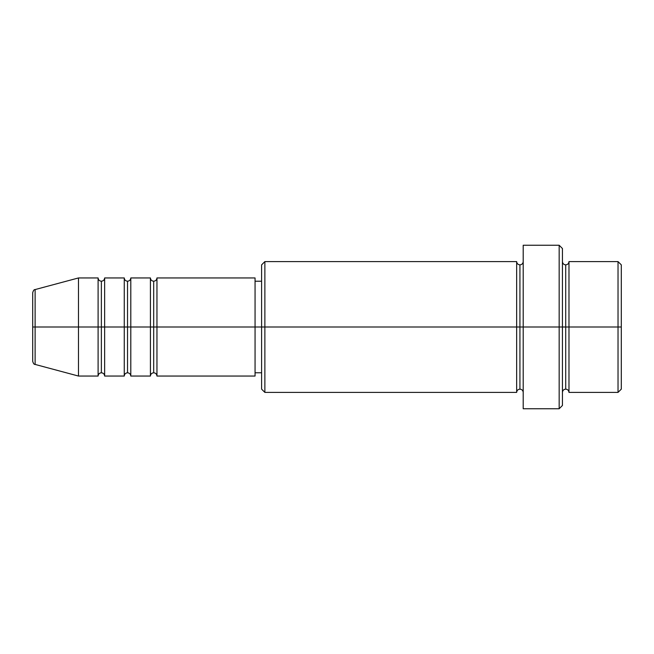 <?xml version="1.0" encoding="UTF-8"?>
<svg xmlns="http://www.w3.org/2000/svg" width="654" height="654" viewBox="0 0 654 654"><rect width="100%" height="100%" fill="white"/><g stroke="black" fill="none" stroke-linecap="round" stroke-linejoin="round"><path stroke-width="0.98" d="M32.7 327L32.7 361.278L32.7 327L35.12 327L32.7 327L32.7 292.722L32.7 327M562.44 261.6C562.644 263.578 563.732 264.666 565.71 264.87C567.688 264.666 568.776 263.578 568.98 261.6L568.98 327L618.03 327L618.03 392.4L618.03 327L621.3 327L621.3 264.87L621.3 389.13L621.3 327L568.98 327L568.98 261.6L568.98 327L562.44 327L562.44 405.48L562.44 327L519.93 327L519.93 264.87L519.93 327L264.87 327L264.87 392.4L264.87 327L255.06 327L255.06 376.05L255.06 327L156.96 327L156.96 277.95L156.96 327L130.8 327L130.8 277.95L130.8 327L104.64 327L104.64 277.95L104.64 327L101.37 327L101.37 372.78C99.392 372.984 98.304 374.072 98.1 376.05L78.48 376.05L78.48 327L78.48 376.05L35.12 364.433L35.12 327L35.12 364.433C34.131 364.572 33.321 363.518 32.7 361.278M156.96 376.05C156.756 374.072 155.668 372.984 153.69 372.78C151.712 372.984 150.624 374.072 150.42 376.05L150.42 277.95L150.42 327L153.69 327L153.69 281.22L153.69 372.78L153.69 327L156.96 327L156.96 376.05L255.06 376.05M130.8 376.05C130.596 374.072 129.508 372.984 127.53 372.78C125.552 372.984 124.464 374.072 124.26 376.05L124.26 277.95L124.26 327L127.53 327L127.53 281.22L127.53 372.78L127.53 327L130.8 327L130.8 376.05L150.42 376.05M98.1 376.05L98.1 327L101.37 327L101.37 281.22L101.37 327L98.1 327L98.1 277.95L98.1 327L35.12 327L98.1 327L98.1 277.95L78.48 277.95L78.48 327L78.48 277.95L35.12 289.567L35.12 327L35.12 289.567C34.131 289.428 33.321 290.482 32.7 292.722M98.1 277.95C98.304 279.928 99.392 281.016 101.37 281.22C103.348 281.016 104.436 279.928 104.64 277.95L104.64 327L124.26 327L124.26 277.95C124.464 279.928 125.552 281.016 127.53 281.22C129.508 281.016 130.596 279.928 130.8 277.95L130.8 327L150.42 327L150.42 277.95C150.624 279.928 151.712 281.016 153.69 281.22C155.668 281.016 156.756 279.928 156.96 277.95L156.96 327L255.06 327L255.06 277.95L255.06 327L261.6 327L261.6 389.13L261.6 264.87L261.6 327L516.66 327L516.66 261.6L516.66 327L516.66 261.6L264.87 261.6L264.87 327L264.87 261.6L261.6 264.87M523.2 392.4C522.996 390.422 521.908 389.334 519.93 389.13C517.952 389.334 516.864 390.422 516.66 392.4L516.66 327L519.93 327L519.93 389.13L519.93 264.87L519.93 327L523.2 327L523.2 408.75L523.2 245.25L523.2 327L559.17 327L559.17 408.75L559.17 245.25L559.17 327L565.71 327L565.71 264.87L565.71 389.13L565.71 327L565.71 389.13L565.71 327L568.98 327L568.98 392.4L618.03 392.4L621.3 389.13M104.64 376.05C104.436 374.072 103.348 372.984 101.37 372.78L101.37 327L104.64 327L104.64 376.05L104.64 327L104.64 376.05L124.26 376.05M618.03 327L618.03 261.6L618.03 327M562.44 248.52L562.44 327L562.44 248.52L559.17 245.25L523.2 245.25M516.66 327L516.66 392.4L516.66 327M568.98 327L568.98 392.4L568.98 327M98.1 327L98.1 376.05L98.1 327M124.26 327L124.26 376.05L124.26 327M130.8 327L130.8 376.05L130.8 327M150.42 327L150.42 376.05L150.42 327M156.96 327L156.96 376.05L156.96 327M516.66 392.4L264.87 392.4L261.6 389.13M523.2 408.75L559.17 408.75L562.44 405.48M523.2 261.6C522.996 263.578 521.908 264.666 519.93 264.87C517.952 264.666 516.864 263.578 516.66 261.6M261.6 372.78L255.06 372.78M124.26 277.95L104.64 277.95M621.3 264.87L618.03 261.6L568.98 261.6M261.6 281.22L255.06 281.22M255.06 277.95L156.96 277.95M150.42 277.95L130.8 277.95M568.98 392.4C568.776 390.422 567.688 389.334 565.71 389.13C563.732 389.334 562.644 390.422 562.44 392.4"/></g></svg>

